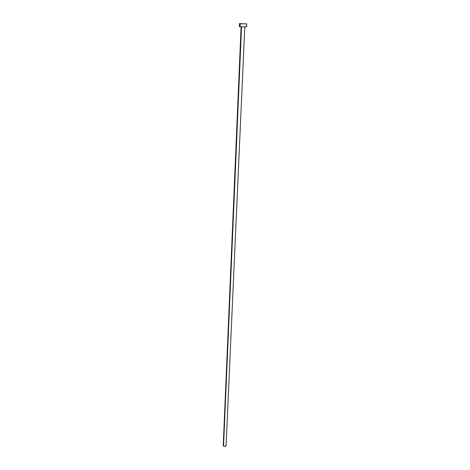 <?xml version="1.0" encoding="UTF-8"?>
<svg xmlns="http://www.w3.org/2000/svg" width="470" height="470" viewBox="0 0 470 470"><rect width="100%" height="100%" fill="white"/><g stroke="black" fill="none" stroke-linecap="round" stroke-linejoin="round"><path stroke-width="0.7" d="M241.533 26.872L223.55 446.13C224.783 446.717 225.624 446.559 226.082 445.654L225.059 446.471L223.55 446.13L241.533 26.872M240.252 23.806L240.129 26.743L246.633 26.866L240.129 26.743L240.252 23.806L239.383 23.618L246.738 23.911L240.252 23.806M239.265 26.543L240.129 26.743L239.265 26.543L239.383 23.623M239.277 26.526L240.07 26.426M245.745 26.667L246.621 26.884L246.768 23.941M241.098 26.837L223.232 445.531L223.55 446.13L223.238 445.525M223.244 445.454L223.567 444.978M225.764 445.043L226.076 445.542M244.782 26.996L226.082 445.654"/></g></svg>
